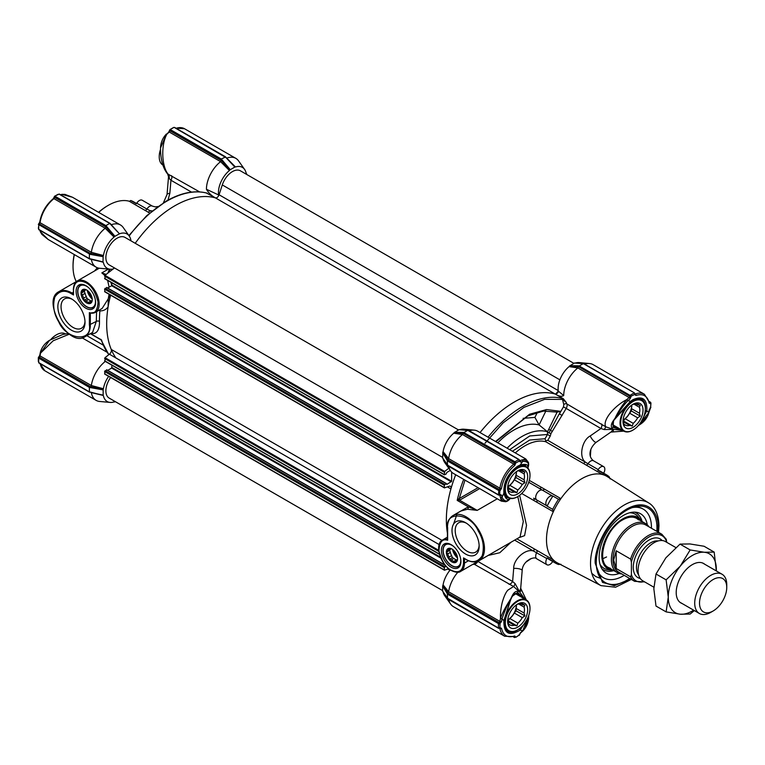 <?xml version="1.0" encoding="UTF-8"?>
<svg xmlns="http://www.w3.org/2000/svg" width="765" height="765" viewBox="0 0 765 765"><rect width="100%" height="100%" fill="white"/><g stroke="black" fill="none" stroke-linecap="round" stroke-linejoin="round"><path stroke-width="1.15" d="M90.337 313.028L89.371 312.617L89.371 324.867C92.479 342.605 66.306 340.014 58.742 321.836C53.808 313.813 52.508 305.531 54.851 297.011C59.249 290.652 64.767 289.581 71.432 293.789L73.507 294.994L73.507 289.811C74.291 281.673 78.413 279.301 85.852 282.687C91.245 285.259 95.309 291.666 98.054 301.926C97.576 310.858 94.678 314.425 89.371 312.617L90.337 313.028A18.131 10.461 -120 0 0 95.396 312.349A18.131 10.461 -120 0 0 98.169 297.824A18.131 10.461 -120 0 0 86.33 281.855A18.131 10.461 -120 0 0 77.265 280.956C75.075 281.769 73.756 284.618 73.316 289.533L73.507 289.256M84.982 321.377A16.935 9.782 60 0 1 81.501 328.252A16.935 9.782 60 0 1 73.029 327.41A16.935 9.782 60 0 1 61.057 306.669A16.935 9.782 60 0 1 64.566 298.914A16.935 9.782 60 0 1 72.254 299.335M85.011 322.352A19.201 11.083 60 0 1 71.432 330.193A19.201 11.083 60 0 1 57.853 306.669A19.201 11.083 60 0 1 71.432 298.828A19.201 11.083 60 0 1 85.011 322.352M85.852 285.661A13.808 7.975 -120 0 0 76.089 291.293A13.808 7.975 -120 0 0 85.852 308.209A13.808 7.975 -120 0 0 95.615 302.567A13.808 7.975 -120 0 0 85.852 285.661L85.852 285.661M86.254 285.9A12.68 7.315 -120 0 0 80.315 285.488A12.68 7.315 -120 0 0 78.365 295.653A12.68 7.315 -120 0 0 86.646 306.822A12.68 7.315 -120 0 0 92.986 307.444A12.68 7.315 -120 0 0 95.606 302.089M92.221 298.972A9.065 5.231 60 0 1 87.267 290.394M98.561 212.316A48.721 28.123 120 0 1 107.483 205.814L108.276 205.355A49.849 28.783 -60 0 1 129.132 201.195A2.266 1.31 120 0 0 130.079 201.013L130.079 201.013A2.266 1.31 120 0 0 130.7 200.507A50.987 29.433 -60 0 1 133.77 201.903L136.524 203.49M144.901 210.298A2.266 1.31 120 0 0 146.899 209.046L149.93 210.624A2.266 1.31 -60 0 1 148.802 211.819A2.266 1.31 -60 0 1 147.855 212.01L129.132 201.195M73.507 293.884L73.507 294.994L73.507 293.884M92.603 332.373L96.285 321.434L89.371 324.867M90.002 313.067L95.396 312.349L102.137 308.458L108.257 298.79L109.079 294.286M109.127 287.191L107.626 280.411M104.853 275.486L101.831 272.904L106.163 274.434M96.591 311.661L96.285 321.434A2.266 1.339 178.8 0 1 99.488 321.396C99.613 330.47 96.581 334.525 90.394 333.54M94.525 270.992L97.375 267.75M99.249 310.121L99.871 310.858A96.304 55.596 120 0 0 99.488 321.396M110.954 282.333L111.728 285.68M110.084 294.869L108.257 298.79L108.114 306.889C105.895 309.739 103.151 311.059 99.871 310.858M115.917 357.972A96.304 55.596 -60 0 1 108.114 306.889M100.741 339.297L101.735 340.444M74.358 254.592A49.849 28.783 120 0 0 73.029 266.402A49.849 28.783 120 0 0 76.29 281.616M246.55 173.779L246.55 174.363M246.387 173.464L246.139 173.129A19.823 11.446 -60 0 0 244.59 169.419L238.556 160.88A24.356 14.066 120 0 0 235.83 158.355A24.356 14.066 120 0 0 226.717 158.116L235.496 166.98A19.823 11.446 -60 0 1 244.59 169.419M235.496 166.98L226.603 158.049M169.734 130.021L221.114 160.277L221.793 159.617L221.372 160.526L229.835 169.964L235.075 166.933M229.835 169.964L229.414 170.49L220.578 161.654A24.356 14.066 120 0 0 206.426 189.271L218.589 194.951A19.823 11.446 -60 0 1 229.414 170.49M218.474 196.022L218.589 194.951M573.893 363.346L240.382 170.805A15.864 9.161 -60 0 0 232.455 171.59A15.864 9.161 -60 0 0 222.29 184.929L219.067 194.759A3.395 1.96 120 0 1 215.453 197.906A96.304 55.596 -60 0 0 174.774 205.814A96.304 55.596 -60 0 0 135.214 243.289A96.304 55.596 -60 0 1 215.912 198.03L214.525 197.341C211.226 195.467 208.529 192.77 206.426 189.271M116.997 231.298L109.739 223.399L105.895 225.618L106.679 226.507L106.01 227.129L114.473 236.567L119.436 233.822A19.823 11.446 -60 0 1 129.228 236.022A19.823 11.446 -60 0 1 130.968 240.841M114.473 236.567L114.052 237.093L105.216 228.257A24.356 14.066 120 0 0 91.341 252.297L103.409 255.529A19.823 11.446 -60 0 1 114.052 237.093M103.409 255.529L103.16 256.16L89.763 253.311L89.39 254.2L89.39 258.647L102.988 261.898L103.16 256.16M103.16 262.213L90.557 258.895L102.988 261.898M113.191 268.945A19.823 11.446 -60 0 1 110.064 269.204A19.823 11.446 -60 0 1 103.409 262.558M69.405 334.152L53.196 340.75L40.612 353.048A24.356 14.066 120 0 0 40.057 355.916L91.341 385.522L103.409 388.744A19.823 11.446 -60 0 1 108.611 376.351M103.409 388.744L103.16 389.366L90.413 386.66L39.273 357.131A1.128 0.65 120 0 0 40.057 355.916A1.128 0.526 8.2 0 1 39.723 355.457L40.325 352.541M102.988 389.873L89.39 387.415L89.39 391.852L103.16 395.428L103.16 389.366M103.16 395.428L91.341 392.598A24.356 14.066 120 0 0 96.113 400.363A24.356 14.066 120 0 0 99.651 401.462L110.064 402.419A19.823 11.446 -60 0 1 103.409 395.763M114.052 401.912L114.052 401.912A19.823 11.446 -60 0 1 110.064 402.419M115.333 401.654L114.062 401.912M90.557 387.654L91.341 385.522A24.356 14.066 -60 0 1 105.302 361.405M74.205 254.506A48.721 28.123 120 0 0 73.029 265.484L73.029 266.402M225.474 157.007L221.257 159.015L221.793 159.617M222.041 159.904L230.189 169.562M234.721 166.952L225.914 157.504M214.525 197.341L206.301 192.971A1.128 0.908 -76.2 0 0 206.11 192.895L207.286 193.163M129.228 236.022L123.194 227.482A24.356 14.066 120 0 0 120.468 224.967A24.356 14.066 120 0 0 111.346 224.719L111.298 224.728M106.679 226.507L114.827 236.175M102.988 256.667L90.557 254.439L91.341 252.297L40.057 222.701A24.356 14.066 120 0 1 53.942 198.651A1.128 0.526 -128.2 0 0 53.387 198.584C45.986 204.829 41.434 212.718 39.723 222.252A1.128 0.526 8.2 0 0 40.057 222.701A1.128 0.65 120 0 1 39.273 223.916L90.413 253.445L90.184 254.372L38.346 224.374M91.236 259.316L91.341 259.383A24.356 14.066 120 0 0 96.113 267.157A24.356 14.066 120 0 0 99.651 268.257L110.064 269.204M91.236 392.531L102.988 395.113M40.191 230.466A24.356 14.066 120 0 0 40.612 231.996L48.109 239.435L41.865 234.377L40.65 232.139A1.128 0.822 -19.1 0 1 40.344 231.776L39.923 230.313M68.754 333.377L62.692 334.515L49.495 340.31L40.65 352.866L40.316 352.435C41.759 347.32 44.81 343.284 49.457 340.339L49.457 340.339M40.612 353.048L40.316 352.435M220.664 159.789L221.257 159.015L170.452 129.677L169.964 130.758L221.372 160.526L220.588 161.654L169.304 132.049A24.356 14.066 120 0 0 167.105 133.952L166.961 134.085C161.004 144.25 161.415 166.091 168.099 174.133L199.627 191.9M120.468 224.967L72.455 197.236L62.271 194.473A1.128 0.822 -101.7 0 0 61.802 194.387L61.946 194.358A1.128 0.822 -100.9 0 0 61.869 194.377M59.412 194.339L110.112 223.619M106.431 226.22L105.226 228.257L53.942 198.651A1.128 0.65 120 0 0 54.602 197.36L105.752 226.889L105.302 226.392L105.895 225.618L55.09 196.289L54.602 197.121L105.302 226.392M89.763 258.857L39.063 229.586M100.865 261.601L89.534 258.953M38.518 357.293L39.063 357.245L38.585 358.077L89.39 387.415L89.763 386.516L39.273 357.131A1.128 0.65 60 0 0 38.699 357.073L39.723 355.457A1.128 0.526 8.2 0 1 40.048 355.161M90.184 387.578L90.413 386.66L89.763 386.516M90.184 392.024L100.865 394.817M89.534 392.158L90.413 392.206M89.763 392.072L39.063 362.801M98.714 212.402A49.849 28.783 -60 0 1 108.276 205.355L107.483 205.814M129.715 201.176L130.7 200.507L136.304 203.748A2.266 1.31 120 0 0 136.744 203.184A5.661 3.27 -60 0 1 142.214 200.229L152.369 206.101A5.661 3.27 120 0 0 146.899 209.046L136.744 203.184M64.939 194.377L62.414 194.444A1.128 0.822 -100.9 0 0 61.946 194.358L64.939 194.377L72.455 197.236M169.907 129.725L173.339 127.745M191.537 192.13L170.949 180.244A4.533 2.62 120 0 0 171.599 175.72M169.122 178.436L168.52 176.715L167.047 194.463A5.661 1.635 4.8 0 1 169.859 193.296L170.949 180.244L169.122 178.436A4.533 3.997 101.6 0 0 168.099 174.133L167.688 174.076C165.929 171.867 160.487 164.896 160.516 148.018L166.521 133.961M166.416 134.363L166.426 133.999C162.715 137.815 160.746 142.472 160.516 147.97M167.105 133.952L168.749 131.982A1.128 0.526 -128.2 0 1 169.304 132.049A1.128 0.65 120 0 0 169.964 130.758A1.128 0.65 180 0 1 169.639 130.213M54.544 196.328L57.977 194.348M38.346 228.343L39.063 224.04L38.518 224.088M40.325 231.699A1.128 0.822 -19.1 0 0 40.344 231.776L41.855 234.358M38.346 361.549L38.346 357.59M167.688 174.076L168.53 176.677M54.372 196.624L54.602 197.36A1.128 0.65 180 0 1 54.277 196.815M447.64 528.013C444.532 510.274 470.705 512.866 478.268 531.044C483.203 539.067 484.503 547.348 482.16 555.878C477.762 562.227 472.244 563.298 465.579 559.091L463.504 557.886L464.46 558.45L463.504 557.886L463.504 563.069C462.71 571.206 458.598 573.587 451.159 570.193C445.766 567.62 441.701 561.214 438.957 550.953C439.435 542.022 442.333 538.455 447.64 540.262L447.64 527.458M519.588 460.415L519.913 460.607A24.356 14.066 -60 0 1 522.122 459.966A1.128 0.822 78.3 0 1 522.677 461.448L520.19 465.015A1.128 0.765 70 0 1 519.779 465.617L517.417 466.736C508.123 473.554 503.714 482.18 504.183 492.641A1.128 0.765 170 0 1 503.867 493.291C503.341 482.304 507.941 473.277 517.656 466.22L520.19 465.015C526.234 463.485 528.711 464.642 527.62 468.476C529.763 463.686 528.156 461.343 522.811 461.429A1.128 0.832 -101.2 0 0 522.256 459.937L525.756 458.952L477.752 431.24A24.356 14.066 120 0 0 474.204 430.14A24.356 14.066 120 0 0 469.308 430.762M645.316 409.801A18.695 10.796 -60 0 0 641.567 399.148C640.974 397.79 638.048 398.116 632.779 400.133L630.379 401.768A1.128 0.526 -128.3 0 0 630.484 401.348L633.018 399.617C642.734 395.448 647.333 399.167 646.808 410.767L640.917 422.184M648.749 502.968L607.276 476.605A49.849 28.783 120 0 0 602.6 474.549A49.849 28.783 120 0 0 581.744 478.708A49.849 28.783 120 0 0 560.898 498.627L558.527 499.287A50.987 29.433 120 0 0 552.712 509.366L553.325 511.737A49.849 28.783 120 0 0 546.497 539.755A49.849 28.783 120 0 0 553.325 559.894A49.849 28.783 120 0 0 557.446 562.925L601.013 585.646A47.746 27.569 -60 0 1 590.523 563.461A47.746 27.569 -60 0 1 611.751 515.008A47.746 27.569 -60 0 1 648.749 502.968C652.708 505.139 658.636 511.594 658.971 525.813L658.531 532.335M610.164 478.919L609.179 476.758A50.987 29.433 120 0 0 606.435 474.788A50.987 29.433 120 0 0 603.365 473.401L602.6 474.549L545.703 441.711A49.849 28.783 120 0 0 524.866 445.861A49.849 28.783 120 0 0 515.294 452.918M558.527 499.287L552.923 496.045A2.266 1.31 -60 0 1 552.483 495.988L539.287 488.357A2.266 1.31 120 0 0 541.371 487.334L560.898 498.627A49.849 28.783 120 0 0 553.325 511.737L521.72 493.511M533.788 500.473A2.266 1.31 -60 0 0 533.626 498.168L546.832 505.78A5.661 3.27 -60 0 1 545.837 503.303A5.661 3.27 -60 0 1 548.189 497.738A5.661 3.27 -60 0 1 552.483 495.988M552.703 561.51A2.266 1.31 -60 0 0 552.483 561.816A5.661 3.27 -60 0 1 547.013 564.771A5.661 3.27 -60 0 1 545.837 562.17A5.661 3.27 -60 0 1 546.832 558.555L533.626 551.106A2.266 1.31 120 0 0 533.788 548.61L553.325 559.894L552.712 561.127L547.099 557.895A2.266 1.31 -60 0 1 546.832 558.555M632.234 507.625A39.656 22.893 -60 0 1 643.222 509.108L642.428 508.658A39.656 22.893 120 0 0 634.931 506.803M656.81 531.35A42.926 24.786 120 0 0 637.436 506.315A42.926 24.786 120 0 0 626.611 510.265A42.926 24.786 120 0 0 598.259 574.19A42.926 24.786 120 0 0 626.611 580.358A42.926 24.786 120 0 0 629.624 578.445M597.417 571.771A39.656 22.893 120 0 0 602.772 577.336L603.566 577.795A39.656 22.893 -60 0 1 596.786 569.026M457.833 572.249A24.356 14.066 120 0 0 448.625 591.785L499.908 621.4A24.356 14.066 -60 0 1 500.453 618.541L500.501 618.35C500.243 613.702 500.826 608.376 502.251 602.38C503.982 596.356 505.866 592.263 507.922 590.102L513.602 586.516L474.281 564.254L472.617 564.465M479.158 546.21A19.201 11.083 -120 0 0 465.579 522.696A19.201 11.083 -120 0 0 452 530.528A19.201 11.083 -120 0 0 465.579 554.051A19.201 11.083 -120 0 0 479.158 546.21M466.411 523.193A16.935 9.782 -120 0 0 458.713 522.782A16.935 9.782 -120 0 0 455.204 530.528A16.935 9.782 -120 0 0 462.605 547.577A16.935 9.782 -120 0 0 475.658 552.12A16.935 9.782 -120 0 0 479.139 545.244M451.159 544.67L451.159 544.67A13.808 7.975 -120 0 0 441.395 550.312A13.808 7.975 -120 0 0 451.159 567.219A13.808 7.975 -120 0 0 460.922 561.587A13.808 7.975 -120 0 0 451.159 544.67M451.57 544.919A12.68 7.315 -120 0 0 445.622 544.508A12.68 7.315 -120 0 0 443.002 550.312A12.68 7.315 -120 0 0 451.962 565.832A12.68 7.315 -120 0 0 458.302 566.463A12.68 7.315 -120 0 0 460.922 561.108M509.672 449.667L529.715 435.974L547.53 434.463L550.265 436.04L550.991 433.487L566.196 408.434A4.533 2.62 120 0 0 566.855 403.92L605.794 426.832C602.074 420.511 614.266 405.938 626.812 399.579L626.956 399.445A24.356 14.066 -60 0 1 629.155 397.532L577.862 367.936A24.356 14.066 120 0 0 563.709 395.553C561.806 396.739 559.301 396.423 556.184 394.606L555.581 394.147A96.304 55.596 120 0 0 514.453 401.921A96.304 55.596 120 0 0 480.047 432.56A96.304 55.596 -60 0 1 514.453 401.921A96.304 55.596 -60 0 1 555.132 394.013A3.395 1.96 120 0 0 558.154 392.129M556.184 394.606L563.317 398.728L566.205 402.371A24.356 14.066 120 0 0 566.855 403.92A2.266 1.731 153.2 0 0 563.795 404.599L563.461 406.856L600.946 428.496L590.178 435.974C581.916 440.315 578.703 456.848 585.139 461.888A2.266 1.31 -60 0 1 583.054 463.274M519.779 465.617L525.268 465.216L526.272 466.707A17.901 10.337 -60 0 1 528.299 468.582A17.901 10.337 -60 0 1 529.992 474.912A17.901 10.337 -60 0 1 529.992 475.103M500.453 618.541L502.07 618.665L500.501 618.35C502.376 612.23 507.912 603.145 510.532 599.301L511.861 596.547A1.128 0.832 -151.2 0 1 511.842 597.159C513.917 593.621 515.945 592.626 517.915 594.176L520.611 596.652M519.655 495.309L526.53 525.306L524.589 535.643L518.89 537.69M546.832 505.78A2.266 1.31 -60 0 1 547.099 506.124L552.712 509.366M520.057 537.011L523.317 521.434L517.79 496.571M552.923 496.045A50.987 29.433 120 0 0 547.099 506.124M586.028 464.986A2.266 1.31 -60 0 0 588.036 463.733L547.788 440.324L545.713 440.841L545.053 438.747L529.715 440.018L512.407 451.245M545.713 440.841L545.703 441.711M603.681 473.2A2.266 1.31 -60 0 1 603.843 472.856A5.661 3.27 120 0 0 603.662 466.65A5.661 3.27 120 0 0 598.192 469.595A2.266 1.31 -60 0 1 597.752 470.159L603.365 473.401M606.435 474.788L600.831 471.556A50.987 29.433 120 0 0 597.752 470.159M552.712 561.127A50.987 29.433 120 0 0 555.457 563.097A50.987 29.433 120 0 0 558.527 564.494L560.898 564.264M547.099 557.895A50.987 29.433 120 0 0 549.844 559.865L555.457 563.097M455.797 513.927L468.323 506.812L477.197 510.389L467.434 509.232L460.769 511.058L453.033 515.524A26.058 15.042 60 0 1 479.091 530.575A26.058 15.042 60 0 1 479.091 560.659C475.275 562.705 470.819 562.285 465.722 559.406L466.067 559.368M456.944 514.338L453.588 524.025M464.986 480.124L459.277 498.531L478.077 487.678M477.896 561.443L512.617 581.486L515.151 583.705L519.569 591.861L520.697 588.285L526.301 599.932M514.635 540.138L533.626 551.106C526.052 548.046 513.334 559.11 513.698 568.433L512.617 581.486A4.533 2.62 -60 0 1 509.031 584.317M468.476 560.755L464.46 563.069A18.131 10.461 60 0 1 460.702 571.369L499.201 549.05M497.307 498.78L477.197 510.389L459.507 500.167L460.071 499.927A1.128 0.65 60 0 1 459.277 498.531L459.507 500.167L457.202 500.387L458.962 498.761M545.053 438.747L547.53 434.463L547.491 431.766L539.096 424.929A61.286 35.381 120 0 0 497.814 442.82M601.596 423.982A4.533 2.62 -60 0 1 600.946 428.496L604.13 429.586L613.406 429.337L613.32 431.183M562.132 415.481L559.397 413.903L563.461 406.856M552.33 431.46L550.446 430.207L560.649 411.321L557.121 412.125L548.735 429.375L550.446 430.207L548.897 432.961L550.991 433.487M548.735 429.375L547.491 431.766M547.568 431.823L548.897 432.961M632.856 430.14A17.901 10.337 -60 0 1 632.693 430.236A17.901 10.337 -60 0 1 623.743 431.116L610.881 432.101L613.406 429.337C610.547 427.444 610.613 424.432 613.606 420.32L615.328 417.786C617.871 412.125 621.696 406.052 626.812 399.579L627.864 400.774L626.956 399.445M521.128 590.867L519.569 591.861L513.602 586.516A4.533 0.583 111.3 0 0 515.151 583.705M448.214 599.014L447.621 598.679L448.214 599.014L447.621 598.679L447.334 593.783A0.679 0.526 -32.2 0 1 447.974 593.085L442.839 585.474L443.088 584.852L448.625 591.785L447.2 593.554L442.667 585.98L442.667 591.221L447.783 598.45M463.695 479.378A96.304 55.596 -60 0 0 457.202 500.387L468.323 506.812A2.266 1.559 -90.5 0 1 467.434 509.232M455.691 474.759A96.304 55.596 120 0 0 447.439 533.215A96.304 55.596 -60 0 1 450.92 488.921A3.395 1.96 120 0 0 450.384 486.272A3.395 1.96 120 0 0 449.093 486.244L444.417 487.898L444.274 485.268L446.196 483.604L446.837 484.436L451.646 481.3L451.646 472.072M485.048 443.212L503.083 422.882L523.901 407.391L544.613 399.349L562.476 399.407L563.795 404.599M522.122 459.966L522.256 459.937C528.166 459.956 529.973 462.777 527.687 468.39M622.308 430.284L613.406 429.337L605.794 426.832A4.533 0.583 -51.3 0 1 604.13 429.586M590.264 455.634L590.609 450.298M448.759 466.354A24.356 14.066 120 0 0 450.671 470.915A24.356 14.066 120 0 0 453.396 473.43L501.4 501.152L500.453 497.489A1.128 0.822 -18.3 0 0 502.022 497.231L502.07 497.365A1.128 0.832 -18.8 0 1 500.501 497.623C503.552 502.806 506.899 502.959 510.532 498.101M524.207 598.727L517.628 592.454L511.861 596.547C513.908 591.909 516.48 590.341 519.569 591.861L524.847 599.1M528.72 615.538L525.536 627.166M443.107 591.986A19.823 11.446 120 0 0 444.637 595.581L450.671 604.12A24.356 14.066 -60 0 1 448.759 599.559M442.839 585.474L442.667 585.98M450.279 569.868A19.823 11.446 120 0 0 443.088 584.852M443.107 458.771A19.823 11.446 120 0 0 444.637 462.376L450.671 470.915M448.214 465.809L447.621 465.464L448.214 465.809L447.621 465.464L447.2 460.348L447.783 459.679L442.839 452.268L442.667 458.015L447.783 465.235M442.839 452.268L443.088 451.646L448.625 458.579A24.356 14.066 -60 0 1 462.5 434.539L453.731 433.21A19.823 11.446 120 0 0 443.088 451.646M453.731 433.21L454.142 432.674L463.753 433.334L464.126 432.445L467.97 430.226L468.553 430.561M467.855 430.475L459.038 429.662L454.142 432.674M474.204 430.14L463.8 429.184A19.823 11.446 120 0 0 459.918 429.662M569.093 366.598L569.504 366.072L578.397 366.655L577.871 367.927L569.093 366.598A19.823 11.446 120 0 0 558.268 391.058L555.581 394.147M569.868 365.68L578.684 365.813L578.397 366.655L579.115 366.731L579.488 365.842L583.332 363.614L574.4 363.059L569.504 366.072M584.67 364.159A24.356 14.066 -60 0 1 589.576 363.538L579.162 362.581A19.823 11.446 120 0 0 575.28 363.059M563.317 398.728L562.476 399.407L566.205 402.371M522.811 461.429L520.573 462.06L519.263 461.123L515.715 462.978A1.128 0.65 180 0 1 514.453 462.844A1.128 0.65 -60 0 1 513.793 464.135L462.509 434.53L463.58 432.426A0.679 0.526 92.2 0 0 463.303 433.315L514.453 462.844L515.887 462.691L514.74 465.426C507.587 471.498 503.179 479.139 501.496 488.366L500.033 490.728L498.426 490.365L447.621 461.027L448.625 458.589L499.908 488.194A24.356 14.066 -60 0 1 513.793 464.135A1.128 0.526 -128.2 0 1 514.74 465.426M523.145 418.321L534.917 417.403L539.096 424.929L545.952 410.843M558.268 391.058L563.709 395.553M646.855 417.059L638.479 425.417M500.453 497.489A24.356 14.066 -60 0 1 499.908 495.261A1.128 0.755 170.2 0 0 501.496 495.108L502.022 497.231L503.867 493.291C505.56 499.287 507.797 500.855 510.571 498.005C507.472 502.184 504.632 501.964 502.07 497.365M447.2 598.01L498.426 628.008L500.033 627.644L501.496 628.314C503.179 635.6 507.587 638.144 514.74 635.964L515.887 637.255L519.263 635.036L520.573 632.588A1.128 0.526 51.8 0 1 520.477 633.018L522.791 631.001C526.502 627.185 528.481 622.528 528.711 617.03L528.711 617.03M528.51 616.112L522.811 630.637M510.532 599.301L509.767 600.2L510.532 599.301M502.07 618.665C504.661 610.891 507.501 604.465 510.571 599.406L503.867 620.644C503.657 633.573 509.098 636.719 520.19 630.073L522.677 630.771L520.573 632.588M499.755 628.17A1.128 0.65 -60 0 1 499.908 628.476A24.356 14.066 -60 0 0 504.68 636.25L453.396 606.645A24.356 14.066 -60 0 1 450.671 604.12M447.2 460.348L442.667 452.775M454.506 432.282L463.322 432.416M589.576 363.538A24.356 14.066 -60 0 1 593.114 364.637L644.398 394.243A24.356 14.066 -60 0 0 635.275 393.994A1.128 0.755 69.8 0 1 635.935 395.457C643.078 393.277 647.496 395.83 649.179 403.098A1.128 0.755 -9.8 0 0 649.495 402.447L644.398 394.243M463.58 432.426L514.931 461.773L518.775 459.555L519.263 461.123L518.775 459.555L467.434 430.198A0.679 0.526 -87.8 0 1 467.884 430.217M630.379 401.768L614.123 419.995A1.128 0.832 31.2 0 1 613.606 420.32L612.956 427.367L621.668 429.92M635.935 395.457L634.625 394.52L631.249 396.079L630.102 398.823L627.998 400.64L630.484 401.348L615.433 417.776L615.729 416.676L615.433 417.776C617.747 413.865 623.073 405.498 627.864 400.774M579.115 366.731L631.077 396.375A1.128 0.65 180 0 1 629.815 396.241L578.665 366.712A0.679 0.526 -87.8 0 1 578.942 365.813L631.249 396.079M648.902 412.459L638.899 424.929M639.769 424.661L639.769 424.661C644.417 421.716 647.458 417.68 648.911 412.565L648.605 412.756M517.494 496.743A17.901 10.337 -60 0 1 517.331 496.839A17.901 10.337 -60 0 1 508.381 497.719L506.573 497.594C506.296 498.235 505.493 496.581 504.183 492.641M501.496 495.108L500.033 494.439L498.57 495.108L499.87 494.792A1.128 0.65 60 0 1 499.631 495.041M447.573 465.397A0.679 0.526 -32.2 0 1 447.334 465.005L498.426 494.802L498.914 489.524L448.214 460.253M515.887 637.255L519.588 634.711A1.128 0.65 0 0 1 519.492 634.979A0.679 0.641 -60 0 1 519.32 635.275L518.775 635.323L519.253 634.481M527.133 619.258L520.19 630.073A1.128 0.526 51.7 0 0 519.272 628.801M448.214 593.468L499.115 622.614A1.128 0.65 60 0 1 499.87 623.647L501.496 621.572A1.128 0.526 8.2 0 1 499.908 621.4A1.128 0.65 -60 0 1 499.115 622.614L447.974 593.085L447.621 594.233L498.426 623.571L498.914 622.739L500.033 623.934L499.87 628.008A1.128 0.65 60 0 1 499.631 628.247M447.334 460.568A0.679 0.526 -32.2 0 1 447.974 459.88L499.115 489.409A1.128 0.65 60 0 1 499.87 490.442L499.698 494.697M582.538 363.585L583.217 363.872M583.924 363.958L634.481 392.914L634.854 394.205L634.137 392.952L630.293 395.17L629.815 396.241A1.128 0.65 -60 0 1 629.155 397.532A1.128 0.526 -128.2 0 1 630.102 398.823M519.588 460.482A1.128 0.65 180 0 1 519.492 460.807L519.253 459.832L519.32 460.702M618.082 427.845L614.515 426.707M648.959 412.373L650.518 407.927A1.128 0.65 -120 0 0 650.709 407.707L650.872 407.41A0.679 0.641 -60 0 1 650.709 407.707L650.164 407.755M518.613 629.27A18.695 10.796 -60 0 1 516.853 630.417A18.695 10.796 -60 0 1 507.511 631.345C504.661 629.643 503.561 625.971 504.183 620.348A1.128 0.526 -171.7 0 1 503.867 620.644L502.022 618.847L501.496 621.572M452.584 549.404A9.065 5.231 -120 0 0 457.537 557.991M649.361 401.74L650.499 402.17L650.872 403.451L650.642 407.477L649.179 409.839A1.128 0.526 -171.8 0 0 649.504 409.543M650.872 403.451L650.642 402.476L650.642 403.767L649.179 403.098M499.698 623.944L498.426 623.571L498.426 628.008L499.679 628.113M463.753 433.334L514.453 462.605L514.931 461.773L515.887 462.691M649.179 409.839L648.653 412.574L646.808 410.767A1.128 0.526 -171.7 0 1 645.249 410.614M649.418 402.007L650.709 403.356A1.128 0.65 -120 0 0 649.954 402.323A1.128 0.65 -60 0 1 649.495 402.419L649.389 402.38M513.793 636.49A1.128 0.755 -110.2 0 0 514.329 636.566A1.128 0.65 -60 0 1 514.453 637.025A1.128 0.65 0 0 0 515.715 637.159L513.65 636.796M499.698 627.902L498.57 628.323L447.793 599.005M499.698 490.728L499.115 489.409A1.128 0.65 -60 0 0 499.908 488.194A1.128 0.526 8.2 0 0 501.496 488.366M613.234 570.288A29.759 17.184 -60 0 1 611.809 570.193A29.759 17.184 -60 0 1 601.797 555.275A29.759 17.184 -60 0 1 617.106 523.059A29.759 17.184 -60 0 1 640.754 520.047A29.759 17.184 -60 0 1 641.558 521.233M619.201 573.463A34.31 19.804 -60 0 1 603.193 570.623A34.31 19.804 -60 0 1 599.129 557.456A34.31 19.804 -60 0 1 611.933 525.373A34.31 19.804 -60 0 1 636.824 512.368A34.31 19.804 -60 0 1 647.286 524.809M643.222 509.108A39.656 22.893 -60 0 1 651.436 527.267A39.656 22.893 -60 0 1 651.417 528.232M624.23 575.328A39.656 22.893 -60 0 1 603.566 577.795M95.319 299.679A12.46 7.191 60 0 1 91.054 307.826A12.46 7.191 60 0 1 86.646 306.65A12.46 7.191 60 0 1 77.839 291.379A12.46 7.191 60 0 1 82.247 285.116A12.46 7.191 60 0 1 88.214 287.353M86.98 290.193A7.028 4.054 -120 0 0 86.043 289.83L83.93 289.285L83.758 290.031A7.028 4.054 -120 0 0 82.505 291.809L81.157 293.234L82.505 294.86A7.028 4.054 -120 0 0 83.758 298.082L83.93 300.387L86.043 300.932A7.028 4.054 -120 0 0 88.539 302.376L89.486 303.59L90.825 302.165A7.028 4.054 -120 0 0 92.077 300.387L92.259 299.641M83.844 289.247A7.927 4.58 -120 0 0 81.798 296.906A7.927 4.58 -120 0 0 89.457 303.695A7.927 4.58 -120 0 0 92.259 299.708A7.927 4.58 -120 0 0 86.646 289.992A7.927 4.58 -120 0 0 83.844 289.247M86.043 300.932L88.606 299.45A7.028 4.054 -120 0 0 91.102 300.894L88.539 302.376M88.606 299.45L87.076 298.57L83.93 300.387M82.505 294.86L85.068 293.377A7.028 4.054 -120 0 0 86.321 296.6L83.758 298.082M85.345 289.61A7.028 4.054 -120 0 0 85.068 290.327L82.505 291.809M83.758 290.031L84.743 289.457M91.724 301.247L91.102 300.894M85.068 293.377L84.303 291.417L85.068 290.327M87.076 298.57L86.321 296.6M84.303 291.417L81.157 293.234M460.635 558.689A12.46 7.191 60 0 1 460.779 560.573A12.46 7.191 60 0 1 451.962 565.66A12.46 7.191 60 0 1 443.155 550.398A12.46 7.191 60 0 1 453.521 546.373M452.297 549.213A7.028 4.054 -120 0 0 451.35 548.84L449.246 548.304L449.065 549.05A7.028 4.054 -120 0 0 447.812 550.829L446.473 552.244L447.812 553.879A7.028 4.054 -120 0 0 449.065 557.102L449.246 559.397L451.35 559.942A7.028 4.054 -120 0 0 453.855 561.386L454.793 562.6L456.141 561.185A7.028 4.054 -120 0 0 457.394 559.406L457.575 558.66M446.358 552.244A7.927 4.58 -120 0 0 451.962 561.959A7.927 4.58 -120 0 0 457.575 558.727A7.927 4.58 -120 0 0 451.962 549.012A7.927 4.58 -120 0 0 446.358 552.244M451.35 559.942L453.913 558.46A7.028 4.054 -120 0 0 456.418 559.904L453.855 561.386M447.812 553.879L450.384 552.397A7.028 4.054 -120 0 0 451.627 555.62L449.065 557.102M450.661 548.629A7.028 4.054 -120 0 0 450.384 549.346L447.812 550.829M449.065 549.05L450.059 548.476M450.384 552.397L449.619 550.427L450.384 549.346M453.913 558.46L452.392 557.58L451.627 555.62M457.04 560.267L456.418 559.904M452.392 557.58L449.246 559.397M449.619 550.427L446.473 552.244M517.494 629.949A17.901 10.337 -60 0 1 517.331 630.044A17.901 10.337 -60 0 1 508.381 630.934A17.901 10.337 -60 0 1 506.373 629.069A17.901 10.337 -60 0 1 509.633 608.28A17.901 10.337 -60 0 1 526.282 599.923A17.901 10.337 -60 0 1 528.299 601.797A17.901 10.337 -60 0 1 529.992 608.118A17.901 10.337 -60 0 1 529.992 608.309M506.975 628.906A17.452 10.069 -60 0 1 511.489 606.836A17.452 10.069 -60 0 1 528.338 602.323A17.452 10.069 -60 0 1 529.992 608.491A17.452 10.069 -60 0 1 517.656 629.863A17.452 10.069 -60 0 1 506.975 628.906M507.673 620.415A11.896 6.866 120 0 0 508.046 622.28L508.878 625.139L509.825 624.814A11.896 6.866 120 0 0 510.102 624.995A11.896 6.866 120 0 0 514.271 625.215L516.891 625.856L508.046 620.75L509.825 618.522A11.896 6.866 120 0 0 514.271 613.004L522.285 617.623A11.896 6.866 120 0 1 517.838 623.15L516.891 625.856M516.891 604.493L517.838 604.168A11.896 6.866 120 0 1 521.998 604.388A11.896 6.866 120 0 1 522.285 604.56L524.905 605.211L524.063 607.104A11.896 6.866 120 0 1 524.063 613.023L524.905 615.892L522.285 617.623M508.983 626.401A14.162 8.176 120 0 0 522.667 622.739A14.162 8.176 120 0 0 526.33 604.828A14.162 8.176 120 0 0 515.065 605.937A14.162 8.176 120 0 0 507.644 621.4A14.162 8.176 120 0 0 508.983 626.401M507.731 619.793A11.771 6.799 120 0 0 512.148 615.959A11.771 6.799 120 0 0 516.308 604.933M524.063 613.023L516.05 608.404A11.896 6.866 120 0 0 516.452 604.838M516.05 608.404A11.896 6.866 -60 0 1 514.271 613.004L516.05 610.776L516.05 608.404M517.838 623.15L509.825 618.522A11.896 6.866 -60 0 1 507.711 619.956M522.285 604.56L521.711 604.235M518.622 603.958L524.063 607.104M509.825 624.814L508.524 624.068M507.836 621.496L514.271 625.215M524.905 605.211L520.774 602.83M524.905 615.892L516.05 610.776M442.667 457.432L109.166 264.881A15.864 9.161 -60 0 1 106.727 252.173A15.864 9.161 -60 0 1 117.093 238.192A15.864 9.161 -60 0 1 125.02 237.408L458.531 429.959M450.317 470.408L446.837 472.416L446.196 473.984L444.417 474.855L444.666 471.46L448.787 468.247M448.73 568.711L444.417 570.221L444.274 567.601L445.966 566.071M442.667 590.637L109.166 398.087A15.864 9.161 -60 0 1 110.619 377.508M104.996 374.123L104.595 371.494L106.842 370.011M107.693 370.356L111.642 368.07L111.967 365.249M105.073 361.042L104.996 357.676L109.424 354.214A3.395 1.96 120 0 0 111.241 349.433A96.304 55.596 -60 0 1 110.609 295.175M104.996 291.79L104.595 289.16L106.842 287.678M107.693 288.022L111.642 285.737L111.967 282.916M105.073 278.709L104.996 275.343L114.473 267.941M457.317 556.652A8.272 4.772 60 0 1 453.626 550.265M92.001 297.642A8.272 4.772 60 0 1 88.31 291.245M65.465 333.875A17.901 10.337 120 0 0 56.524 334.764A17.901 10.337 120 0 0 51.045 339.373M56.361 334.86A17.452 10.069 120 0 0 56.208 334.955A17.452 10.069 120 0 0 50.796 339.517M160.478 149.825A17.901 10.337 120 0 0 159.235 156.882A17.901 10.337 120 0 0 160.927 163.203A17.901 10.337 120 0 0 162.926 165.068M160.478 149.538A17.452 10.069 120 0 0 159.235 156.509A17.452 10.069 120 0 0 159.235 156.691M505.187 495.873L508.381 497.719A17.901 10.337 -60 0 1 506.373 495.854A17.901 10.337 -60 0 1 509.633 475.075A17.901 10.337 -60 0 1 526.282 466.717L523.088 464.871M506.975 495.701A17.452 10.069 -60 0 1 511.489 473.631A17.452 10.069 -60 0 1 528.338 469.117A17.452 10.069 -60 0 1 529.992 475.285A17.452 10.069 -60 0 1 517.656 496.648A17.452 10.069 -60 0 1 506.975 495.701M507.673 487.2A11.896 6.866 120 0 0 508.046 489.065L508.878 491.933L509.825 491.608A11.896 6.866 120 0 0 510.102 491.78A11.896 6.866 120 0 0 514.271 492L516.891 492.65L508.046 487.534L509.825 485.316A11.896 6.866 120 0 0 514.271 479.789L522.285 484.417A11.896 6.866 120 0 1 517.838 489.944L516.891 492.65M516.891 471.278L517.838 470.953A11.896 6.866 120 0 1 521.998 471.173A11.896 6.866 120 0 1 522.285 471.355L524.905 471.995L524.063 473.889A11.896 6.866 120 0 1 524.063 479.818L524.905 482.677L522.285 484.417M508.983 493.196A14.162 8.176 120 0 0 522.667 489.524A14.162 8.176 120 0 0 526.33 471.613A14.162 8.176 120 0 0 515.065 472.732A14.162 8.176 120 0 0 507.644 488.185A14.162 8.176 120 0 0 508.983 493.196M507.731 486.578A11.771 6.799 120 0 0 512.148 482.744A11.771 6.799 120 0 0 516.308 471.728M524.063 479.818L516.05 475.189A11.896 6.866 120 0 0 516.452 471.623M516.05 475.189A11.896 6.866 -60 0 1 514.271 479.789L516.05 477.57L516.05 475.189M517.838 489.944L509.825 485.316A11.896 6.866 -60 0 1 507.711 486.75M522.285 471.355L521.711 471.02M518.622 470.752L524.063 473.889M509.825 491.608L508.524 490.853M507.836 488.29L514.271 492M524.905 471.995L520.774 469.614M524.905 482.677L516.05 477.57M612.947 424.881L623.743 431.116A17.901 10.337 -60 0 1 621.735 429.251A17.901 10.337 -60 0 1 624.995 408.472A17.901 10.337 -60 0 1 641.644 400.114A17.901 10.337 -60 0 1 643.661 401.979A17.901 10.337 -60 0 1 645.354 408.309A17.901 10.337 -60 0 1 645.354 408.491M622.337 429.089A17.452 10.069 -60 0 1 626.851 407.028A17.452 10.069 -60 0 1 643.7 402.505A17.452 10.069 -60 0 1 645.354 408.682A17.452 10.069 -60 0 1 633.018 430.045A17.452 10.069 -60 0 1 622.337 429.089M623.035 420.597A11.896 6.866 120 0 0 623.408 422.462L624.24 425.33L625.187 425.005A11.896 6.866 120 0 0 625.464 425.177A11.896 6.866 120 0 0 629.633 425.397L632.253 426.038L623.408 420.932L625.187 418.713A11.896 6.866 120 0 0 629.633 413.186L637.647 417.814A11.896 6.866 120 0 1 633.2 423.341L632.253 426.038M632.253 404.675L633.2 404.35A11.896 6.866 120 0 1 637.36 404.57A11.896 6.866 120 0 1 637.647 404.752L640.267 405.393L639.425 407.286A11.896 6.866 120 0 1 639.425 413.215L640.267 416.074L637.647 417.814M624.345 426.593A14.162 8.176 120 0 0 638.029 422.921A14.162 8.176 120 0 0 641.692 405.01A14.162 8.176 120 0 0 630.427 406.129A14.162 8.176 120 0 0 623.006 421.582A14.162 8.176 120 0 0 624.345 426.593M623.093 419.975A11.771 6.799 120 0 0 627.51 416.141A11.771 6.799 120 0 0 631.67 405.115M639.425 413.215L631.412 408.587A11.896 6.866 120 0 0 631.814 405.02M631.412 408.587A11.896 6.866 -60 0 1 629.633 413.186L631.412 410.968L631.412 408.587M633.2 423.341L625.187 418.713A11.896 6.866 -60 0 1 623.073 420.148M637.647 404.752L637.073 404.417M633.984 404.14L639.425 407.286M625.187 425.005L623.886 424.25M623.198 421.687L629.633 425.397M640.267 405.393L636.136 403.012M640.267 416.074L631.412 410.968M675.839 547.568L665.435 541.563A22.663 13.082 120 0 0 647.974 547.635A22.663 13.082 120 0 0 638.087 570.441A22.663 13.082 120 0 0 642.782 580.807L653.874 587.214M713.133 610.986L710.723 612.373A22.663 13.082 -60 0 1 699.401 613.501A22.663 13.082 -60 0 1 694.706 603.126A22.663 13.082 -60 0 1 704.594 580.319A22.663 13.082 -60 0 1 722.055 574.247A22.663 13.082 -60 0 1 726.75 584.623L726.75 587.396A19.259 11.121 120 0 0 713.133 579.535A19.259 11.121 120 0 0 699.516 603.126A19.259 11.121 120 0 0 713.133 610.986A19.259 11.121 120 0 0 726.75 587.396M661.84 534.247L666.239 539.239L666.669 541.878A26.058 15.042 120 0 0 649.045 536.982A26.058 15.042 120 0 0 631.412 562.227L630.618 559.1A27.196 15.702 -60 0 1 661.84 534.247L645.813 525A27.196 15.702 120 0 0 624.862 532.287A27.196 15.702 120 0 0 612.995 559.645A27.196 15.702 120 0 0 618.617 572.096L634.644 581.343A27.196 15.702 -60 0 1 630.618 576.848L631.412 574.639A26.058 15.042 120 0 0 644.149 581.601M621.782 573.922A28.324 16.352 -60 0 1 617.25 572.612A28.324 16.352 -60 0 1 611.388 559.645A28.324 16.352 -60 0 1 623.752 531.14A28.324 16.352 -60 0 1 645.574 523.556A28.324 16.352 -60 0 1 648.978 526.827M630.618 559.1L616.198 550.771L613.664 560.037L616.198 568.519L630.618 576.848M631.412 562.227L631.412 574.639M616.198 550.771L616.198 568.519M671.488 609.131A33.985 19.622 120 0 0 680.286 614.209L666.124 611.895L668.266 597.111A33.985 19.622 120 0 0 671.488 609.131M682.103 603.518A22.768 13.148 -60 0 1 678.354 600.582A22.768 13.148 -60 0 1 676.203 592.531A22.768 13.148 -60 0 1 692.306 564.647A22.768 13.148 -60 0 1 704.766 564.264M694.343 610.585L690.154 614.046L680.286 614.209A33.985 19.622 120 0 0 693.635 610.174M716.298 570.929A33.985 19.622 120 0 0 716.336 569.361A33.985 19.622 120 0 0 704.316 552.263A33.985 19.622 120 0 0 680.286 566.138A33.985 19.622 120 0 0 668.266 597.111L666.124 579.851L680.286 566.138L690.154 549.949L704.316 552.263L714.185 552.101L716.317 570.939M714.185 552.101L704.058 546.248L689.896 543.944L680.028 544.106L665.866 557.819L655.997 574.008L653.846 588.782L655.997 606.052L666.124 611.895M680.028 544.106L690.154 549.949M655.997 574.008L666.124 579.851M206.301 192.971A96.304 55.596 120 0 0 166.76 201.185A96.304 55.596 120 0 0 129.17 235.955M73.316 293.76L71.91 292.957A26.058 15.042 -120 0 0 58.876 291.666C41.004 300.406 68.429 347.903 84.934 336.801A26.058 15.042 -120 0 0 90.337 324.867L90.337 313.134M71.432 293.789L73.316 292.144M107.052 352.235L82.142 337.853M149.644 213.043L147.855 212.01M73.507 289.811L73.316 294.324M101.831 272.904L108.487 269.06M90.48 333.597L101.506 339.956A96.304 55.596 120 0 0 108.869 354.644M109.978 269.204A96.304 55.596 120 0 0 108.582 272.541M225.637 157.399L174.774 127.736M86.866 335.682L103.208 345.12M235.83 158.355L184.547 128.749A24.356 14.066 120 0 0 176.103 128.281M62.271 194.473A24.356 14.066 120 0 0 60.741 194.884M40.191 363.681A24.356 14.066 120 0 0 44.829 370.757L39.923 363.528M38.642 357.121A1.128 0.65 60 0 1 38.699 357.073L38.719 362.83L89.495 392.149M40.048 221.946A1.128 0.526 8.2 0 0 39.723 222.252L38.699 223.858A1.128 0.65 60 0 1 39.273 223.916L89.763 253.311M151.46 211.503L149.93 210.624L152.178 210.911M167.984 200.124L169.859 193.296M38.642 223.906A1.128 0.65 60 0 1 38.699 223.858L38.719 229.624L89.495 258.933M630.532 578.971L614.391 585.713L602.504 582.394L595.247 563.413C593.984 553.554 603.394 522.992 626.611 509.098C649.82 496.189 659.229 515.878 657.967 527.2L657.728 531.876M460.702 571.369C458.914 572.861 455.777 572.574 451.302 570.508C440.42 564.828 434.09 544.097 442.581 539.975A18.131 10.461 60 0 1 447.439 539.258M544.326 489.065A2.266 1.31 120 0 1 543.38 489.973A2.266 1.31 120 0 1 542.328 490.126A5.661 3.27 -60 0 0 538.034 491.866A5.661 3.27 -60 0 0 535.682 497.441A5.661 3.27 -60 0 0 536.676 499.908A2.266 1.31 -60 0 1 537.068 500.903A2.266 1.31 -60 0 1 536.762 502.175M536.762 550.331A2.266 1.31 120 0 1 536.676 552.693A5.661 3.27 120 0 0 535.682 556.308A5.661 3.27 120 0 0 536.858 558.899L547.013 564.771M488.06 437.188A96.304 55.596 -60 0 1 522.466 406.55A96.304 55.596 -60 0 1 563.203 398.651M516.872 538.847L533.788 548.61M529.303 480.372L541.371 487.334M590.178 435.974A5.661 1.635 -124.8 0 0 593.42 440.697A5.661 1.635 -124.8 0 0 596.241 442.256C590.647 446.741 586.87 455.653 593.506 460.788A5.661 3.27 -60 0 0 588.036 463.733L598.192 469.595M539.287 488.357L528.739 482.266L539.287 488.357M513.698 568.433A5.661 1.635 4.8 0 1 519.416 568.873A5.661 1.635 4.8 0 1 522.179 570.537C522.39 561.051 534.486 555.591 536.858 558.899M511.039 542.222L499.784 552.732L488.366 555.4M460.071 499.927L479.674 488.606M547.788 440.324L550.265 436.04M473.784 563.824L474.281 564.254A4.533 2.62 120 0 0 477.838 561.481M465.579 559.091L463.982 558.402M547.491 431.795A59.24 34.205 120 0 0 507.119 448.194M464.46 558.68L464.46 563.069L463.504 563.069M560.649 411.321L546.535 409.571L529.59 414.228L495.519 441.501M520.573 462.06A1.128 0.755 69.8 0 0 519.913 460.607A1.128 0.65 -60 0 1 519.578 460.626M530.288 558.871L526.731 561.242M534.917 417.403L537.413 412.287M501.496 628.314A1.128 0.755 170.2 0 1 499.908 628.476L499.574 628.285M513.392 636.882L514.596 637.57L513.908 636.71M504.68 636.25L514.329 636.566A1.128 0.755 -110.2 0 0 514.74 635.964M611.216 569.131A28.774 16.61 -60 0 1 603.422 547.31A28.774 16.61 -60 0 1 622.834 519.636A28.774 16.61 -60 0 1 639.54 520.066M629.691 512.76A31.241 18.035 -60 0 1 638.44 517.054L640.754 520.047M634.567 512.139A32.838 18.953 -60 0 1 642.122 521.558M613.798 570.623A32.838 18.953 -60 0 1 601.864 568.787M611.809 570.193L608.051 569.686A31.241 18.035 -60 0 1 599.97 564.254M215.453 197.906L555.132 394.013M447.841 569.045L449.944 570.26M104.595 373.798L444.274 569.915M104.595 371.494L444.274 567.601M105.073 370.662L444.752 566.769M106.517 369.83L445.488 565.536M111.642 368.07L440.85 558.134M111.967 367.516L440.439 557.159M104.595 360.764L439.406 554.061M104.595 358.45L438.852 551.431M104.996 357.676L438.718 550.351M109.424 354.214L439.167 544.594M111.241 349.433L441.969 540.377M447.391 486.884L450.92 488.921M104.595 291.475L444.274 487.582M104.595 289.16L444.274 485.268M105.073 288.329L444.752 484.436M106.517 287.497L446.196 483.604M111.642 285.737L451.321 481.854M111.967 285.182L451.646 481.3M104.595 278.431L444.274 474.539M104.595 276.117L444.274 472.235M104.996 275.343L444.666 471.46M219.067 194.759L558.211 390.561M222.29 184.929L559.884 379.842M640.248 578.474A22.319 12.89 -60 0 1 633.257 567.372A22.319 12.89 -60 0 1 644.446 543.475A22.319 12.89 -60 0 1 662.146 540.539M658.13 540.96A20.053 11.58 120 0 0 643.757 548.849A20.053 11.58 120 0 0 636.461 567.372A20.053 11.58 120 0 0 638.603 574.783M206.11 192.895C194.023 190.103 180.722 192.847 166.196 201.128L146.708 215.673L128.893 235.553M76.424 281.539L58.876 291.666M92.67 332.335L84.934 336.801M99.326 268.219L77.265 280.956M108.831 354.683L100.951 339.803L90.347 333.674M96.113 267.157L48.109 239.435M109.491 269.156L107.855 273.105M246.493 173.55L246.12 173.014M233.402 165.259L233.927 165.776M233.899 165.756L225.446 156.768M119.397 233.774L110.084 223.37M96.113 400.363L44.829 370.757M113.947 401.941L114.597 401.998M175.835 128.118L184.547 128.749M168.749 131.982L169.973 129.572L173.636 127.459M225.407 156.739L174.63 127.43L173.626 127.459M60.473 194.731L61.802 194.387M110.045 223.351L59.268 194.033L54.611 196.175L53.387 198.584M167.047 194.463L163.414 202.802M157.886 206.521L155.285 206.894L152.369 206.101M447.439 537.164L442.581 539.975M601.013 585.646L615.557 587.214L631.335 579.44M520.076 537.001L479.091 560.659M593.506 460.788L603.662 466.65M522.179 570.537L520.697 588.285M453.033 515.524C449.361 517.809 447.496 521.883 447.439 527.735L447.439 539.688M596.241 442.256L610.872 432.101M527.888 468.056L528.51 462.529L525.756 458.952M510.351 498.445L505.875 501.744L501.4 501.142M528.739 615.462L528.711 616.982M557.13 412.125L543.408 411.082L527.707 415.93L495.911 441.721M638.431 425.483L639.731 424.69M511.842 597.159L510.618 599.827M519.492 460.587L519.119 459.526L468.343 430.207M468.19 430.159L459.268 429.605M590.379 456.217L590.838 449.571M447.678 465.684L442.734 458.245M525.813 562.198L531.34 558.479M519.588 634.711L520.477 633.018M442.734 591.45L447.678 598.899M574.63 363.002L583.552 363.557M614.123 419.995C612.115 423.389 612.277 425.646 614.591 426.746M447.793 465.799L498.57 495.108L499.574 495.079M504.183 620.348L510.609 599.856M650.518 407.927L650.977 403.05L649.303 401.472M634.854 393.985L634.481 392.914L583.705 363.605M610.547 568.385L608.357 567.477C595.811 561.988 605.478 528.663 622.739 519.846C628.237 516.786 632.885 516.318 636.681 518.412L638.565 519.856M602.944 558.66L606.578 556.949M591.814 573.387L595.82 576.59L600.611 578.417M526.282 599.923L515.476 593.688M508.381 630.934L505.369 629.193M521.998 604.388L519.76 603.097M104.738 374.114L444.417 570.221M106.746 369.801L445.24 565.23M104.738 361.07L439.473 554.338M104.738 291.781L444.417 487.898M106.746 287.477L446.425 483.585M104.738 278.747L444.417 474.855M521.998 471.173L519.76 469.882M641.644 400.114L638.632 398.374M637.36 404.57L635.122 403.279M699.401 613.501L679.836 602.208M617.25 572.612L607.917 567.219M645.574 523.556L636.241 518.163M722.055 574.247L702.5 562.954M634.644 581.343L644.704 581.916"/></g></svg>
